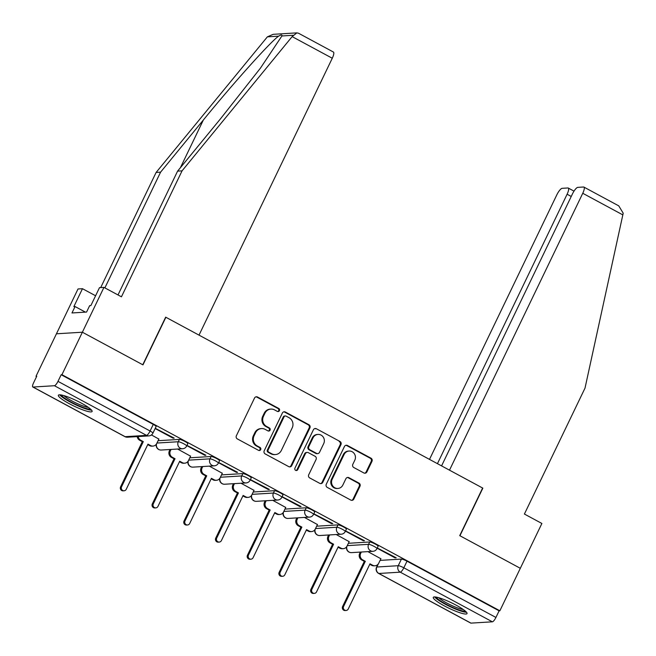 <?xml version="1.0" encoding="UTF-8"?>
<svg xmlns="http://www.w3.org/2000/svg" width="656" height="656" viewBox="0 0 656 656"><rect width="100%" height="100%" fill="white"/><g stroke="black" fill="none" stroke-linecap="round" stroke-linejoin="round"><path stroke-width="0.98" d="M279.431 410.672A1.648 1.566 86.5 0 0 278.734 408.45L257.529 397.019A2.353 2.239 86.5 0 0 254.528 398.044L236.373 435.756A2.353 2.239 86.5 0 0 237.365 438.93L258.571 450.36A1.648 1.566 86.5 0 0 260.67 449.647A1.648 1.566 86.5 0 0 259.981 447.425L257.234 445.949A7.536 7.15 86.5 0 1 254.077 435.797L255.586 432.657A7.536 7.15 86.5 0 1 265.204 429.393L267.943 430.877A1.648 1.566 86.5 0 0 270.051 430.164A1.648 1.566 86.5 0 0 269.362 427.942L266.615 426.457A7.536 7.15 86.5 0 1 263.458 416.314L264.967 413.173A7.536 7.15 86.5 0 1 274.577 409.91L277.324 411.386A1.648 1.566 86.5 0 0 279.431 410.672M277.75 411.542A1.648 1.566 86.5 0 0 277.98 408.499L256.775 397.069A2.353 2.239 86.5 0 0 256.004 396.823M258.989 450.516A1.648 1.566 86.5 0 0 259.227 447.474L256.48 445.998L257.234 445.949M268.37 431.025A1.648 1.566 86.5 0 0 268.599 427.983L265.86 426.507L266.615 426.457M81.139 403.005A18.721 3.001 -154.3 0 0 58.368 395.248A18.721 3.001 -154.3 0 0 69.339 403.727A18.721 3.001 -154.3 0 0 92.102 411.484A18.721 3.001 -154.3 0 0 81.139 403.005M456.043 605.119A18.721 3.001 -154.3 0 0 433.272 597.362A18.721 3.001 -154.3 0 0 444.243 605.841A18.721 3.001 -154.3 0 0 467.015 613.598A18.721 3.001 -154.3 0 0 456.043 605.119M363.875 472.96A2.353 2.239 86.5 0 0 366.876 471.935L371.977 461.357A2.353 2.239 86.5 0 0 370.984 458.183L347.434 445.49A2.353 2.239 86.5 0 0 344.433 446.506L326.278 484.226A2.353 2.239 86.5 0 0 327.27 487.4L350.812 500.093A2.353 2.239 86.5 0 0 353.822 499.077L359.972 486.293A2.353 2.239 86.5 0 0 358.988 483.119L348.91 477.683A2.353 2.239 86.5 0 0 345.901 478.708L342.85 485.046A6.306 5.978 86.5 0 1 332.518 485.604A6.306 5.978 86.5 0 1 332.174 479.29L344.129 454.46A6.306 5.978 86.5 0 1 354.453 453.895A6.306 5.978 86.5 0 1 354.806 460.217L352.813 464.35A2.353 2.239 86.5 0 0 353.797 467.523L363.875 472.96M117.998 294.954L177.596 171.126L182.056 170.855L121.442 296.807L103.951 287.385L99.491 287.656L90.864 305.589L89.651 305.663L86.567 312.067L71.971 312.961L75.055 306.557L73.849 306.631L82.476 288.697L78.015 288.968L56.441 333.797L82.377 332.215L142.967 364.875L165.878 317.266L482.636 488.031L459.725 535.64L520.315 568.301L499.864 610.785L61.935 374.699L61.18 374.74L57.99 381.357L150.093 431.008A4.797 0.771 25.7 0 1 152.905 433.19L156.087 426.572A4.797 0.771 25.7 0 0 153.274 424.391L150.093 431.008A4.797 1.304 -61.7 0 1 146.526 435.371L54.423 385.72A4.797 1.304 -61.7 0 0 57.99 381.357M54.423 385.72L33.021 387.032A4.797 1.304 -61.7 0 1 32.8 386.991A4.797 1.304 -61.7 0 1 33.563 382.858L36.752 376.241L35.998 376.282L56.441 333.797L82.377 332.215L61.935 374.699M309.911 427.892A2.353 2.239 86.5 0 0 308.919 424.727L285.376 412.025A2.353 2.239 86.5 0 0 282.367 413.05L264.212 450.77A2.353 2.239 86.5 0 0 265.204 453.936L288.755 466.637A2.353 2.239 86.5 0 0 291.756 465.612L309.911 427.892L309.148 427.942A2.353 2.239 86.5 0 0 308.164 424.768L284.614 412.075A2.353 2.239 86.5 0 0 283.843 411.829M316.405 428.762L339.956 441.455A2.353 2.239 86.5 0 1 340.94 444.629L322.785 482.34A2.353 2.239 86.5 0 1 319.784 483.365L309.706 477.929A2.353 2.239 86.5 0 1 308.722 474.755L316.077 459.462A2.353 2.239 86.5 0 0 315.093 456.289L308.41 452.689A2.353 2.239 86.5 0 0 305.401 453.706L297.742 469.63A1.648 1.566 86.5 0 1 295.036 469.778A1.648 1.566 86.5 0 1 294.946 468.13L313.404 429.778A2.353 2.239 86.5 0 1 316.405 428.762L339.956 441.455M380.095 560.388L401.431 559.084L398.249 565.702A4.797 0.771 25.7 0 1 403.825 567.801L495.928 617.452A4.797 1.304 118.3 0 1 492.361 621.814L470.959 623.126A4.797 1.304 118.3 0 1 470.737 623.077L378.635 573.426A4.797 1.304 118.3 0 0 378.856 573.475L470.959 623.126M35.998 376.282L36.58 376.601M499.864 610.785L499.109 610.834L495.928 617.452M158.867 439.061L151.462 434.944M155.144 428.532L173.069 438.192L173.323 437.659M173.069 438.192L174.201 438.126L155.259 428.302M186.862 445.629L204.779 455.297L205.918 455.223L186.976 445.399M190.584 456.166L177.596 449.032M204.779 455.297L205.041 454.756M218.579 462.734L236.496 472.394L237.636 472.32L218.686 462.496M222.302 473.263L209.313 466.129M236.496 472.394L236.759 471.853M250.297 479.831L268.214 489.491L269.354 489.417L250.403 479.593M254.02 490.36L241.031 483.234M268.214 489.491L268.476 488.95M282.014 496.928L299.931 506.588L301.063 506.522L282.121 496.69M285.737 507.457L272.74 500.331M299.931 506.588L300.194 506.047M313.724 514.025L331.649 523.685L332.781 523.619L313.839 513.796M317.455 524.554L304.458 517.428M331.649 523.685L331.911 523.144M345.441 531.122L363.367 540.782L364.498 540.716L345.556 530.893M349.164 541.651L336.175 534.525M363.367 540.782L363.629 540.249M377.159 548.219L395.084 557.887L396.216 557.813L377.274 547.99M348.385 543.291L369.713 541.987L368.582 544.332A4.797 0.771 25.7 0 1 373.584 546.128A4.797 0.771 25.7 0 1 376.979 548.605L378.102 546.259A4.797 0.771 -154.3 0 0 374.715 543.783A4.797 0.771 -154.3 0 0 369.713 541.987M316.668 526.194L337.996 524.882L336.864 527.235A4.797 0.771 25.7 0 1 341.866 529.031A4.797 0.771 25.7 0 1 345.261 531.508L346.393 529.162A4.797 0.771 -154.3 0 0 342.998 526.678A4.797 0.771 -154.3 0 0 337.996 524.882M284.95 509.089L306.278 507.785L305.147 510.138A4.797 0.771 25.7 0 1 310.149 511.934A4.797 0.771 25.7 0 1 313.543 514.411L314.675 512.057A4.797 0.771 -154.3 0 0 311.28 509.581A4.797 0.771 -154.3 0 0 306.278 507.785M253.232 491.992L274.561 490.688L273.437 493.033A4.797 0.771 25.7 0 1 278.431 494.829A4.797 0.771 25.7 0 1 281.826 497.314L282.957 494.96A4.797 0.771 -154.3 0 0 279.563 492.484A4.797 0.771 -154.3 0 0 274.561 490.688M221.515 474.895L242.851 473.591L241.72 475.936A4.797 0.771 25.7 0 1 246.713 477.732A4.797 0.771 25.7 0 1 250.108 480.208L251.24 477.863A4.797 0.771 -154.3 0 0 247.845 475.387A4.797 0.771 -154.3 0 0 242.851 473.591M189.797 457.798L211.134 456.494L210.002 458.839A4.797 0.771 25.7 0 1 214.996 460.635A4.797 0.771 25.7 0 1 218.391 463.111L219.522 460.766A4.797 0.771 -154.3 0 0 216.127 458.29A4.797 0.771 -154.3 0 0 211.134 456.494M158.08 440.701L179.416 439.397L178.284 441.742A4.797 0.771 25.7 0 1 183.286 443.538A4.797 0.771 25.7 0 1 186.673 446.014L187.805 443.669A4.797 0.771 -154.3 0 0 184.41 441.193A4.797 0.771 -154.3 0 0 179.416 439.397M380.882 558.756L367.893 551.622M395.084 557.887L395.338 557.346M499.109 610.834L407.007 561.183A4.797 0.771 -154.3 0 0 401.431 559.084M61.18 374.74L153.274 424.391M270.895 409.09L270.141 409.131A7.536 7.15 86.5 0 0 264.212 413.214L264.967 413.173M265.86 426.507A7.536 7.15 86.5 0 1 262.695 416.355L264.212 413.214M261.514 428.573L260.76 428.622A7.536 7.15 86.5 0 0 254.831 432.706L255.586 432.657M256.48 445.998A7.536 7.15 86.5 0 1 253.323 435.846L254.831 432.706M289.526 466.883A2.353 2.239 86.5 0 0 291.002 465.662L309.148 427.942M286.155 416.15A1.648 1.566 86.5 0 0 284.056 416.863L268.115 449.967A1.648 1.566 86.5 0 0 268.812 452.189L271.707 453.747A7.536 7.15 86.5 0 0 281.317 450.483L292.207 427.851A7.536 7.15 86.5 0 0 289.05 417.708L286.155 416.15M285.352 415.97L284.589 416.011A1.648 1.566 86.5 0 0 283.294 416.904L284.056 416.863M275.389 454.567L274.634 454.616A7.536 7.15 86.5 0 1 270.944 453.796L268.05 452.238A1.648 1.566 86.5 0 1 267.361 450.016L283.294 416.904M320.554 483.611A2.353 2.239 86.5 0 0 322.03 482.39L340.185 444.67A2.353 2.239 86.5 0 0 339.193 441.496M307.254 452.427L306.5 452.476A2.353 2.239 86.5 0 0 304.646 453.755L296.979 469.68L297.742 469.63M296.061 470.5A1.648 1.566 86.5 0 0 296.979 469.68M323.72 443.587A6.306 5.978 86.5 0 0 317.996 434.42A6.306 5.978 86.5 0 0 313.043 437.831L308.828 446.58A2.353 2.239 86.5 0 0 309.821 449.754L316.504 453.353A2.353 2.239 86.5 0 0 319.513 452.337L323.72 443.587M317.996 434.42L317.242 434.469A6.306 5.978 86.5 0 0 312.289 437.88L313.043 437.831M317.66 453.616L316.897 453.657A2.353 2.239 86.5 0 1 315.749 453.403L309.066 449.803A2.353 2.239 86.5 0 1 308.074 446.629L312.289 437.88M315.651 428.803A2.353 2.239 86.5 0 0 314.88 428.557M349.082 451.049L348.32 451.09A6.306 5.978 86.5 0 0 343.367 454.501L344.129 454.46M337.897 488.458L337.143 488.507A6.306 5.978 86.5 0 1 331.419 479.339L343.367 454.501M351.591 500.339A2.353 2.239 86.5 0 0 353.067 499.118L359.217 486.334A2.353 2.239 86.5 0 0 358.225 483.169L348.147 477.732A2.353 2.239 86.5 0 0 347.377 477.486M364.646 473.206A2.353 2.239 86.5 0 0 366.122 471.984L371.214 461.398A2.353 2.239 86.5 0 0 370.23 458.232L346.68 445.531A2.353 2.239 86.5 0 0 345.909 445.293M138.203 436.552A4.797 4.551 86.5 0 0 140.655 440.192L143.303 441.619L121.573 486.768A2.763 2.616 86.5 0 0 124.074 490.786A2.763 2.616 86.5 0 0 126.247 489.286L147.977 444.137L150.618 445.563A4.797 4.551 86.5 0 0 152.971 446.08L151.987 446.146A4.797 4.551 -93.5 0 1 149.634 445.621L147.748 444.604M152.971 446.08A4.797 4.551 86.5 0 0 156.743 443.481L158.916 438.962M124.074 490.786L123.09 490.844A2.763 2.616 -93.5 0 1 120.589 486.826L142.319 441.677L139.671 440.25A4.797 4.551 -93.5 0 1 137.219 436.609M142.319 441.677L143.303 441.619M171.036 449.434L170.363 450.828A4.797 4.551 86.5 0 0 172.372 457.289L175.021 458.716L153.291 503.865A2.763 2.616 86.5 0 0 155.792 507.883A2.763 2.616 86.5 0 0 157.965 506.391L179.695 461.234L182.335 462.66A4.797 4.551 86.5 0 0 184.689 463.185L183.705 463.243A4.797 4.551 -93.5 0 1 181.351 462.718L179.465 461.701M184.689 463.185A4.797 4.551 86.5 0 0 188.461 460.586L190.634 456.068M155.792 507.883L154.808 507.941A2.763 2.616 -93.5 0 1 152.307 503.923L174.037 458.774L171.388 457.347A4.797 4.551 -93.5 0 1 169.379 450.885L170.363 450.828M170.052 449.499L169.379 450.885M174.037 458.774L175.021 458.716M202.753 466.531L202.081 467.925A4.797 4.551 86.5 0 0 204.09 474.386L206.73 475.813L185 520.962A2.763 2.616 86.5 0 0 187.509 524.98A2.763 2.616 86.5 0 0 189.682 523.488L211.412 478.331L214.053 479.757A4.797 4.551 86.5 0 0 216.398 480.282L215.422 480.34A4.797 4.551 -93.5 0 1 213.069 479.823L211.183 478.806M216.398 480.282A4.797 4.551 86.5 0 0 220.178 477.683L222.351 473.165M187.509 524.98L186.525 525.038A2.763 2.616 -93.5 0 1 184.024 521.028L205.754 475.871L203.106 474.452A4.797 4.551 -93.5 0 1 201.097 467.99L202.081 467.925M201.769 466.596L201.097 467.99M205.754 475.871L206.73 475.813M292.141 36.613L296.865 32.874L298.554 33.251L333.42 52.045A7.2 1.96 118.3 0 1 332.272 58.245L292.141 36.613L182.056 170.855M177.596 171.126L220.367 118.974L260.383 68.216L281.916 35.965C282.219 34.612 281.121 34.678 278.62 36.162C270.944 41.262 233.495 82.976 203.352 120.015L160.581 172.167L104.886 287.886M103.951 287.385L82.377 332.215L142.762 364.769L165.673 317.16L199.014 335.134L332.272 58.245M95.587 295.766L82.476 288.697M296.865 32.874L273.158 34.325L267.369 36.851L156.12 172.438L160.581 172.167M156.12 172.438L100.704 287.582M85.411 312.133L75.055 306.557M583.906 187.083L618.772 205.877L623.2 213.192L585.021 388.09L524.406 514.042L541.889 523.472L520.315 568.301L459.93 535.747L482.841 488.146L449.499 470.172L582.758 193.282A7.2 1.96 -61.7 0 0 583.906 187.083A7.2 1.96 -61.7 0 0 583.569 187.009L577.821 187.362A7.2 1.96 -61.7 0 0 572.467 193.905L441.57 465.899M571.237 196.464L567.104 194.233A7.2 1.96 -61.7 0 0 568.252 188.034A7.2 1.96 -61.7 0 0 567.916 187.969L562.167 188.321A7.2 1.96 -61.7 0 0 556.813 194.865L429.508 459.389M567.104 194.233L437.437 463.669M90.372 408.934A16.203 2.599 25.7 0 1 89.782 409.057A16.203 2.599 25.7 0 1 73.89 403.489A16.203 2.599 25.7 0 1 61.443 395.019M59.712 394.814A18.598 2.977 -154.3 0 0 74.768 404.342A18.598 2.977 -154.3 0 0 91.61 410.164M63.886 395.617A14.998 2.403 -154.3 0 0 75.53 402.759A14.998 2.403 -154.3 0 0 88.38 407.401M465.276 611.048A16.203 2.599 25.7 0 1 464.686 611.171A16.203 2.599 25.7 0 1 448.802 605.603A16.203 2.599 25.7 0 1 436.347 597.124M434.616 596.919A18.598 2.977 -154.3 0 0 449.672 606.456A18.598 2.977 -154.3 0 0 466.514 612.269M438.79 597.723A14.998 2.403 -154.3 0 0 450.434 604.873A14.998 2.403 -154.3 0 0 463.284 609.514M234.463 483.636L233.798 485.022A4.797 4.551 86.5 0 0 235.807 491.483L238.448 492.91L216.718 538.059A2.763 2.616 86.5 0 0 219.227 542.077A2.763 2.616 86.5 0 0 221.4 540.585L243.13 495.436L245.77 496.854A4.797 4.551 86.5 0 0 248.116 497.379L247.132 497.437A4.797 4.551 -93.5 0 1 244.786 496.92L242.9 495.903M248.116 497.379A4.797 4.551 86.5 0 0 251.888 494.78L254.069 490.262M219.227 542.077L218.243 542.143A2.763 2.616 -93.5 0 1 215.734 538.125L237.464 492.968L234.823 491.549A4.797 4.551 -93.5 0 1 232.814 485.087L233.798 485.022M233.487 483.693L232.814 485.087M237.464 492.968L238.448 492.91M266.18 500.733L265.516 502.127A4.797 4.551 86.5 0 0 267.525 508.589L270.165 510.007L248.435 555.165A2.763 2.616 86.5 0 0 250.945 559.174A2.763 2.616 86.5 0 0 253.109 557.682L274.839 512.533L277.488 513.96A4.797 4.551 86.5 0 0 279.833 514.476L278.849 514.534A4.797 4.551 -93.5 0 1 276.504 514.017L274.618 513M279.833 514.476A4.797 4.551 86.5 0 0 283.605 511.877L285.786 507.359M250.945 559.174L249.961 559.24A2.763 2.616 -93.5 0 1 247.451 555.222L269.181 510.073L266.541 508.646A4.797 4.551 -93.5 0 1 264.532 502.184L265.516 502.127M265.196 500.79L264.532 502.184M269.181 510.073L270.165 510.007M297.898 517.83L297.225 519.224A4.797 4.551 86.5 0 0 299.243 525.686L301.883 527.104L280.153 572.262A2.763 2.616 86.5 0 0 282.662 576.28A2.763 2.616 86.5 0 0 284.827 574.779L306.557 529.63L309.206 531.057A4.797 4.551 86.5 0 0 311.551 531.573L310.567 531.639A4.797 4.551 -93.5 0 1 308.222 531.114L306.336 530.097M311.551 531.573A4.797 4.551 86.5 0 0 315.323 528.974L317.496 524.456M282.662 576.28L281.678 576.337A2.763 2.616 -93.5 0 1 279.169 572.319L300.899 527.17L298.259 525.743A4.797 4.551 -93.5 0 1 296.25 519.281L297.225 519.224M296.914 517.887L296.25 519.281M300.899 527.17L301.883 527.104M329.615 534.927L328.943 536.321A4.797 4.551 86.5 0 0 330.96 542.783L333.601 544.209L311.871 589.359A2.763 2.616 86.5 0 0 314.38 593.377A2.763 2.616 86.5 0 0 316.545 591.876L338.275 546.727L340.923 548.154A4.797 4.551 86.5 0 0 343.268 548.67L342.284 548.736A4.797 4.551 -93.5 0 1 339.939 548.211L338.053 547.194M343.268 548.67A4.797 4.551 86.5 0 0 347.04 546.071L349.213 541.553M314.38 593.377L313.396 593.434A2.763 2.616 -93.5 0 1 310.887 589.416L332.617 544.267L329.976 542.84A4.797 4.551 -93.5 0 1 327.959 536.378L328.943 536.321M328.631 534.984L327.959 536.378M332.617 544.267L333.601 544.209M361.333 552.024L360.661 553.418A4.797 4.551 86.5 0 0 362.678 559.88L365.318 561.306L343.588 606.456A2.763 2.616 86.5 0 0 346.097 610.474A2.763 2.616 86.5 0 0 348.262 608.981L369.992 563.824L372.633 565.251A4.797 4.551 86.5 0 0 374.986 565.775L374.002 565.833A4.797 4.551 -93.5 0 1 371.657 565.308L369.771 564.291M374.986 565.775A4.797 4.551 86.5 0 0 378.758 563.176L380.931 558.658M346.097 610.474L345.113 610.531A2.763 2.616 -93.5 0 1 342.604 606.521L364.334 561.364L361.694 559.937A4.797 4.551 -93.5 0 1 359.677 553.475L360.661 553.418M360.349 552.09L359.677 553.475M364.334 561.364L365.318 561.306M277.98 408.499L278.734 408.45M259.227 447.474L259.981 447.425M268.599 427.983L269.362 427.942M378.373 563.832L376.847 567.014L398.249 565.702A4.797 4.551 -93.5 0 0 400.258 572.163L378.856 573.475A4.797 4.551 -93.5 0 1 376.847 567.014A4.797 0.771 25.7 0 0 376.585 567.12A4.797 4.797 0 0 0 378.635 573.426M492.361 621.814L400.258 572.163A4.797 1.304 -61.7 0 0 403.825 567.801L407.007 561.183M33.021 387.032L125.124 436.683L146.526 435.371A4.797 4.551 86.5 0 0 148.871 435.896A4.797 4.797 0 0 0 152.905 433.19M347.254 545.636L368.582 544.332A4.797 4.551 -93.5 0 0 372.944 551.319A4.797 4.797 0 0 0 376.979 548.605M315.536 528.539L336.864 527.235A4.797 4.551 -93.5 0 0 341.227 534.214A4.797 4.797 0 0 0 345.261 531.508M283.818 511.442L305.147 510.138A4.797 4.551 -93.5 0 0 309.509 517.117A4.797 4.797 0 0 0 313.543 514.411M252.101 494.345L273.437 493.033A4.797 4.551 -93.5 0 0 277.791 500.02A4.797 4.797 0 0 0 281.826 497.314M220.383 477.24L241.72 475.936A4.797 4.551 -93.5 0 0 246.074 482.923A4.797 4.797 0 0 0 250.108 480.208M188.666 460.143L210.002 458.839A4.797 4.551 -93.5 0 0 214.356 465.826A4.797 4.797 0 0 0 218.391 463.111M156.948 443.046L178.284 441.742A4.797 4.551 -93.5 0 0 182.647 448.729A4.797 4.797 0 0 0 186.673 446.014M182.647 448.729L161.245 450.032A4.797 4.551 -93.5 0 1 158.891 449.516A4.797 4.551 86.5 0 1 156.62 443.718M214.356 465.826L192.962 467.129A4.797 4.551 -93.5 0 1 190.609 466.613A4.797 4.551 86.5 0 1 188.338 460.815M246.074 482.923L224.68 484.235A4.797 4.551 -93.5 0 1 222.327 483.71A4.797 4.551 86.5 0 1 220.055 477.912M277.791 500.02L256.389 501.332A4.797 4.551 -93.5 0 1 254.044 500.807A4.797 4.551 86.5 0 1 251.773 495.009M309.509 517.117L288.107 518.429A4.797 4.551 -93.5 0 1 285.762 517.904A4.797 4.551 86.5 0 1 283.49 512.115M341.227 534.214L319.825 535.526A4.797 4.551 -93.5 0 1 317.479 535.009A4.797 4.551 86.5 0 1 315.2 529.212M372.944 551.319L351.542 552.623A4.797 4.551 -93.5 0 1 349.197 552.106A4.797 4.551 86.5 0 1 346.917 546.309M127.469 437.208A4.797 4.551 86.5 0 1 125.124 436.683A4.797 1.304 118.3 0 1 124.902 436.642A4.797 4.797 0 0 0 127.469 437.208L148.871 435.896M262.695 416.355L263.458 416.314M253.323 435.846L254.077 435.797M256.775 397.069L257.529 397.019M291.002 465.662L291.756 465.612M284.614 412.075L285.376 412.025M308.164 424.768L308.919 424.727M267.361 450.016L268.115 449.967M268.05 452.238L268.812 452.189M270.944 453.796L271.707 453.747M340.185 444.67L340.94 444.629M322.03 482.39L322.785 482.34M304.646 453.755L305.401 453.706M308.074 446.629L308.828 446.58M309.066 449.803L309.821 449.754M315.749 453.403L316.504 453.353M331.419 479.339L332.174 479.29M348.147 477.732L348.91 477.683M358.225 483.169L358.988 483.119M359.217 486.334L359.972 486.293M353.067 499.118L353.822 499.077M346.68 445.531L347.434 445.49M370.23 458.232L370.984 458.183M371.214 461.398L371.977 461.357M366.122 471.984L366.876 471.935M149.634 445.621L150.618 445.563M139.671 440.25L140.655 440.192M120.589 486.826L121.573 486.768M181.351 462.718L182.335 462.66M171.388 457.347L172.372 457.289M152.307 503.923L153.291 503.865M213.069 479.823L214.053 479.757M203.106 474.452L204.09 474.386M184.024 521.028L185 520.962M293.175 35.276L281.916 35.965M278.62 36.162L267.369 36.851M180.392 167.715L203.352 120.015M622.888 214.914L582.758 193.282M244.786 496.92L245.77 496.854M234.823 491.549L235.807 491.483M215.734 538.125L216.718 538.059M276.504 514.017L277.488 513.96M266.541 508.646L267.525 508.589M247.451 555.222L248.435 555.165M308.222 531.114L309.206 531.057M298.259 525.743L299.243 525.686M279.169 572.319L280.153 572.262M339.939 548.211L340.923 548.154M329.976 542.84L330.96 542.783M310.887 589.416L311.871 589.359M371.657 565.308L372.633 565.251M361.694 559.937L362.678 559.88M342.604 606.521L343.588 606.456M156.243 444.301A4.797 4.797 0 0 0 161.245 450.032M187.96 461.398A4.797 4.797 0 0 0 192.962 467.129M219.678 478.495A4.797 4.797 0 0 0 224.68 484.235M251.396 495.6A4.797 4.797 0 0 0 256.389 501.332M283.105 512.697A4.797 4.797 0 0 0 288.107 518.429M314.823 529.794A4.797 4.797 0 0 0 319.825 535.526M346.54 546.891A4.797 4.797 0 0 0 351.542 552.623M377.881 564.431L376.585 567.12M32.8 386.991L124.902 436.642M568.252 188.034L574.016 191.142"/></g></svg>
